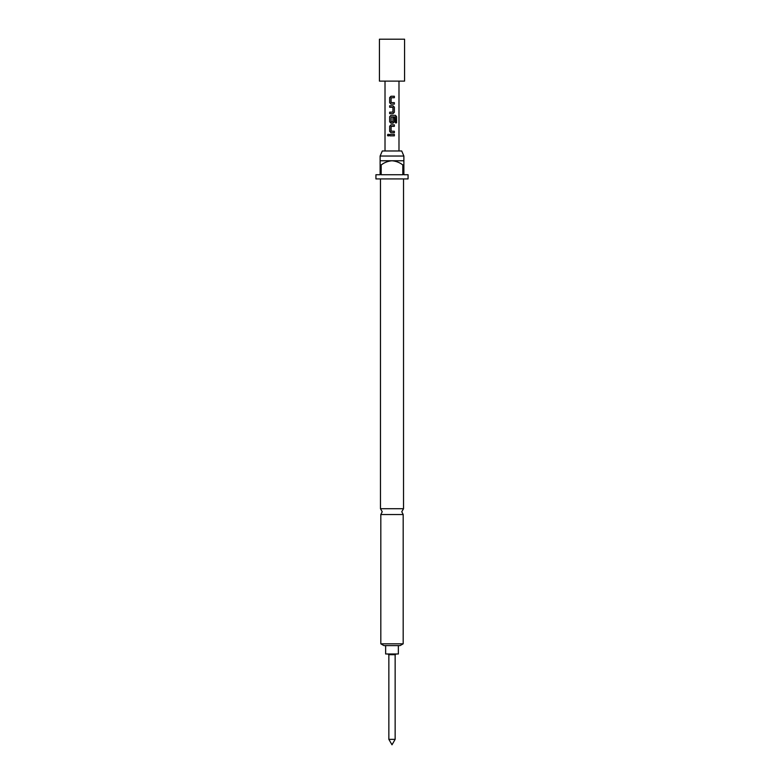 <?xml version="1.0" encoding="UTF-8"?>
<svg xmlns="http://www.w3.org/2000/svg" width="784" height="784" viewBox="0 0 784 784"><rect width="100%" height="100%" fill="white"/><g stroke="black" fill="none" stroke-linecap="round" stroke-linejoin="round"><path stroke-width="1.18" d="M388.178 134.211L387.512 135.122L388.178 136.024M388.933 135.122L388.139 134.211L387.414 135.122L388.139 136.034L388.933 135.122M403.525 508.718L380.475 508.718L382.22 511.746L380.818 514.539L403.182 514.539L401.78 511.746L403.525 508.718L403.525 178.919M395.146 739.351L392 744.8L388.854 739.351L395.146 739.351L395.146 654.679L396.302 653.983M388.854 739.351L388.854 654.679L395.146 654.679M385.64 645.595L385.64 653.983L398.36 653.983L398.36 645.595M404.573 39.2L379.427 39.2L379.427 81.115L404.573 81.115L404.573 39.2M380.122 156.036L382.288 150.979L401.712 150.979L403.878 156.036L380.122 156.036L380.122 160.759L403.878 160.759L403.878 164.954L402.819 164.954L402.819 174.734L381.181 174.734L381.181 164.954L380.122 164.954L380.122 174.734L375.928 174.734L375.928 178.919L408.072 178.919L408.072 174.734L403.878 174.734L403.878 164.954M403.182 643.821L400.105 645.595L383.895 645.595L380.818 643.821L403.182 643.821L403.182 514.539M394.362 96.246L390.991 96.246L389.658 97.608L389.658 102.743L390.991 104.115L394.362 104.115L394.362 102.645L391.079 102.547L391.079 97.804L394.362 97.706L394.362 96.246M393.029 105.781L389.658 105.781L389.658 107.241L392.941 107.339L392.941 112.083L389.658 112.181L389.658 113.651L393.029 113.651L394.362 112.279L394.362 107.143L393.029 105.781L394.362 107.143M395.469 115.317L390.991 115.317L389.658 116.679L389.658 121.814L390.991 123.186L393.029 123.186L394.362 121.814L394.362 117.61L392.941 117.61L392.941 121.785L391.079 121.785L391.177 116.943L395.293 116.943L395.381 122.843L396.586 122.843L396.586 116.679L395.469 115.317M394.362 124.852L390.991 124.852L389.658 126.224L389.658 131.349L390.991 132.721L394.362 132.721L394.362 131.261L391.079 131.163L391.079 126.41L394.362 126.322L394.362 124.852M394.362 134.387L389.658 134.387L389.658 135.857L394.362 135.857L394.362 134.387M380.122 164.954L380.122 160.759M402.819 164.954C399.615 162.484 395.998 161.092 392 160.759C388.011 161.083 384.405 162.484 381.181 164.954M394.313 135.857L394.313 134.387M389.707 134.387L389.707 135.857M389.658 131.349L391.01 132.721M389.658 126.224L389.707 131.349M391.01 124.852L389.707 126.224M394.313 126.322L394.313 124.852M394.313 132.721L394.313 131.261M396.488 122.843L396.586 116.679M396.488 116.679L395.401 115.317M391.01 115.317L389.658 116.679M389.707 116.679L389.658 121.814M389.707 121.814L391.01 123.186M393.009 123.186L394.362 121.814M394.313 121.814L394.313 117.61M389.707 105.781L389.707 107.241M394.362 112.279L394.313 107.143M393.009 113.651L394.313 112.279M389.707 112.181L389.707 113.651M389.658 102.743L391.01 104.115M389.658 97.608L389.707 102.743M391.01 96.246L389.707 97.608M394.313 97.706L394.313 96.246M394.313 104.115L394.313 102.645M403.878 160.759L403.878 156.036M398.987 81.115L398.987 150.979M385.013 81.115L385.013 150.979M380.818 643.821L380.818 514.539M380.475 508.718L380.475 178.919M388.854 654.679L387.698 653.983"/></g></svg>
